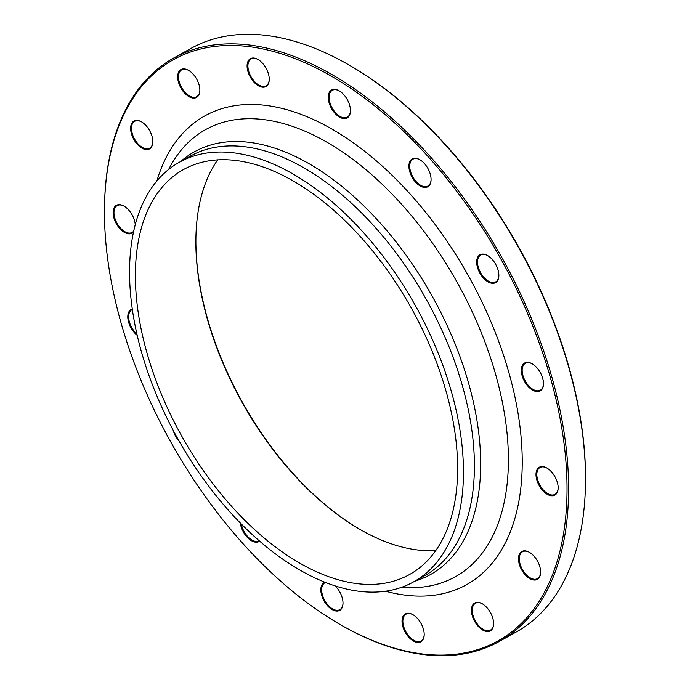 <?xml version="1.0" encoding="UTF-8"?>
<svg xmlns="http://www.w3.org/2000/svg" width="690" height="690" viewBox="0 0 690 690"><rect width="100%" height="100%" fill="white"/><g stroke="black" fill="none" stroke-linecap="round" stroke-linejoin="round"><path stroke-width="1.03" d="M104.595 202.472L104.63 201.471A334.064 189.336 60.8 0 1 173.759 58.003A334.064 189.336 60.8 0 1 501.846 257.508A334.064 189.336 60.8 0 1 499.232 641.484A334.064 189.336 60.8 0 1 461.972 654.18A334.064 189.336 60.8 0 1 340.843 624.933L339.972 624.433A332.873 188.672 -119.2 0 0 460.679 653.577A332.873 188.672 -119.2 0 0 449.915 182.479A332.873 188.672 -119.2 0 0 104.595 202.472A332.873 188.672 -119.2 0 0 339.972 624.433M499.232 641.484L516.241 631.997A334.064 189.336 -119.2 0 0 585.37 488.529A334.064 189.336 -119.2 0 0 349.157 65.067A334.064 189.336 -119.2 0 0 228.028 35.82A334.064 189.336 -119.2 0 0 190.768 48.516L173.759 58.003M435.692 550.577A231.892 131.428 60.8 0 1 359.93 529.377A231.892 131.428 60.8 0 1 195.96 235.428A231.892 131.428 60.8 0 1 217.721 159.83M383.606 583.378A231.892 131.428 60.8 0 1 170.715 414.923A231.892 131.428 60.8 0 1 183.54 169.542A231.892 131.428 60.8 0 1 411.283 308.025A231.892 131.428 60.8 0 1 409.472 574.563A231.892 131.428 60.8 0 1 383.606 583.378M195.977 234.928A233.073 132.101 -119.2 0 0 360.361 529.627M349.157 65.067L350.028 65.567A332.873 188.672 60.8 0 1 585.405 487.528L585.37 488.529M139.371 146.323A15.965 9.048 60.8 0 1 130.686 127.124A15.965 9.048 60.8 0 1 141.51 121.845A15.965 9.048 60.8 0 1 152.8 142.088A15.965 9.048 60.8 0 1 139.371 146.323M182.445 90.425A15.965 9.048 60.8 0 1 178.149 73.373A15.965 9.048 60.8 0 1 188.551 70.354A15.965 9.048 60.8 0 1 199.841 90.588A15.965 9.048 60.8 0 1 193.735 98.127A15.965 9.048 60.8 0 1 182.445 90.425M248.84 74.072A15.965 9.048 60.8 0 1 248.383 60.617A15.965 9.048 60.8 0 1 257.957 59.461A15.965 9.048 60.8 0 1 269.247 79.695A15.965 9.048 60.8 0 1 261.105 86.931A15.965 9.048 60.8 0 1 248.84 74.072M328.449 99.765A15.965 9.048 60.8 0 1 339.152 90.83A15.965 9.048 60.8 0 1 350.442 111.073A15.965 9.048 60.8 0 1 340.161 117.455A15.965 9.048 60.8 0 1 328.449 99.765M409.161 163.59A15.965 9.048 60.8 0 1 419.787 159.692A15.965 9.048 60.8 0 1 431.069 179.926A15.965 9.048 60.8 0 1 418.614 184.946A15.965 9.048 60.8 0 1 409.161 163.59M478.67 255.826A15.965 9.048 60.8 0 1 487.571 255.559A15.965 9.048 60.8 0 1 498.861 275.793A15.965 9.048 60.8 0 1 484.285 278.976A15.965 9.048 60.8 0 1 478.67 255.826M526.41 362.431A15.965 9.048 60.8 0 1 532.197 363.828A15.965 9.048 60.8 0 1 543.487 384.063A15.965 9.048 60.8 0 1 526.927 385.029A15.965 9.048 60.8 0 1 526.41 362.431M545.109 467.182A15.965 9.048 60.8 0 1 546.868 468.027A15.965 9.048 60.8 0 1 558.158 488.27A15.965 9.048 60.8 0 1 547.481 494.445A15.965 9.048 60.8 0 1 536.061 475.979A15.965 9.048 60.8 0 1 545.109 467.182M531.912 554.122A15.965 9.048 60.8 0 1 540.641 572.528A15.965 9.048 60.8 0 1 529.377 578.358A15.965 9.048 60.8 0 1 518.475 558.814A15.965 9.048 60.8 0 1 529.351 552.293A15.965 9.048 60.8 0 1 531.912 554.122M488.839 610.02A15.965 9.048 60.8 0 1 493.6 624.027A15.965 9.048 60.8 0 1 482.336 629.858A15.965 9.048 60.8 0 1 471.434 610.314A15.965 9.048 60.8 0 1 482.31 603.793A15.965 9.048 60.8 0 1 488.839 610.02M422.444 626.365A15.965 9.048 60.8 0 1 424.195 634.912A15.965 9.048 60.8 0 1 412.93 640.743A15.965 9.048 60.8 0 1 402.029 621.207A15.965 9.048 60.8 0 1 412.913 614.678A15.965 9.048 60.8 0 1 422.444 626.365M335.202 585.974A15.965 9.048 60.8 0 1 342.835 600.671A15.965 9.048 60.8 0 1 342.999 603.543A15.965 9.048 60.8 0 1 327.095 605.294A15.965 9.048 60.8 0 1 324.74 582.231M259.595 541.202A15.965 9.048 60.8 0 1 248.193 538.252A15.965 9.048 60.8 0 1 240.344 523.089M178.995 440.945A15.965 9.048 60.8 0 1 173.19 430.353M133.653 231.728A15.965 9.048 60.8 0 1 126.175 233.263A15.965 9.048 60.8 0 1 113.169 213.943A15.965 9.048 60.8 0 1 123.993 206.112A15.965 9.048 60.8 0 1 135.266 224.983M137.267 335.392A15.965 9.048 60.8 0 1 128.107 320.143A15.965 9.048 60.8 0 1 132.342 309.025M386.762 591.028A240.284 136.189 60.8 0 1 166.161 416.475A240.284 136.189 60.8 0 1 179.452 162.202A240.284 136.189 60.8 0 1 415.44 305.704A240.284 136.189 60.8 0 1 413.56 581.903A240.284 136.189 60.8 0 1 386.762 591.028M132.411 309.508A15.37 8.711 -119.2 0 0 131.807 309.801A15.37 8.711 -119.2 0 0 129.039 320.531A15.37 8.711 -119.2 0 0 136.974 334.072M124.217 206.241A15.37 8.711 -119.2 0 0 122.734 205.542A15.37 8.711 -119.2 0 0 117.136 205.594A15.37 8.711 -119.2 0 0 115.152 219.118A15.37 8.711 -119.2 0 0 126.529 232.504A15.37 8.711 -119.2 0 0 132.118 232.452A15.37 8.711 -119.2 0 0 133.834 230.883M241.336 524.098A15.37 8.711 -119.2 0 0 248.754 537.639A15.37 8.711 -119.2 0 0 259.155 540.813M325.456 582.515A15.37 8.711 -119.2 0 0 324.861 582.791A15.37 8.711 -119.2 0 0 321.842 592.158A15.37 8.711 -119.2 0 0 329.113 606.243A15.37 8.711 -119.2 0 0 339.834 609.65A15.37 8.711 -119.2 0 0 343.008 603.293M413.129 614.807A15.37 8.711 -119.2 0 0 406.056 614.169A15.37 8.711 -119.2 0 0 404.564 629.004A15.37 8.711 -119.2 0 0 421.029 641.019A15.37 8.711 -119.2 0 0 424.203 634.662M482.534 603.914A15.37 8.711 -119.2 0 0 475.453 603.276A15.37 8.711 -119.2 0 0 476.859 623.363A15.37 8.711 -119.2 0 0 490.435 630.125A15.37 8.711 -119.2 0 0 493.609 623.769M529.575 552.423A15.37 8.711 -119.2 0 0 522.494 551.784A15.37 8.711 -119.2 0 0 519.734 562.557A15.37 8.711 -119.2 0 0 527.721 576.107A15.37 8.711 -119.2 0 0 537.476 578.634A15.37 8.711 -119.2 0 0 540.65 572.277M547.092 468.156A15.37 8.711 -119.2 0 0 545.609 467.458A15.37 8.711 -119.2 0 0 540.02 467.518A15.37 8.711 -119.2 0 0 538.028 481.042A15.37 8.711 -119.2 0 0 549.404 494.428A15.37 8.711 -119.2 0 0 554.993 494.368A15.37 8.711 -119.2 0 0 558.167 488.011M532.421 363.958A15.37 8.711 -119.2 0 0 527.057 362.733A15.37 8.711 -119.2 0 0 525.349 363.32A15.37 8.711 -119.2 0 0 524.495 379.586A15.37 8.711 -119.2 0 0 538.605 390.756A15.37 8.711 -119.2 0 0 540.322 390.169A15.37 8.711 -119.2 0 0 543.496 383.812M487.796 255.688A15.37 8.711 -119.2 0 0 480.714 255.041A15.37 8.711 -119.2 0 0 479.438 256.068A15.37 8.711 -119.2 0 0 481.327 273.947A15.37 8.711 -119.2 0 0 495.696 281.891A15.37 8.711 -119.2 0 0 496.981 280.873A15.37 8.711 -119.2 0 0 498.87 275.543M420.003 159.821A15.37 8.711 -119.2 0 0 412.93 159.183A15.37 8.711 -119.2 0 0 409.981 163.694A15.37 8.711 -119.2 0 0 415.268 180.513A15.37 8.711 -119.2 0 0 427.904 186.033A15.37 8.711 -119.2 0 0 430.853 181.513A15.37 8.711 -119.2 0 0 431.078 179.676M339.368 90.959A15.37 8.711 -119.2 0 0 332.295 90.321A15.37 8.711 -119.2 0 0 329.277 99.688A15.37 8.711 -119.2 0 0 336.556 113.772A15.37 8.711 -119.2 0 0 347.277 117.171A15.37 8.711 -119.2 0 0 350.451 110.814M258.172 59.59A15.37 8.711 -119.2 0 0 251.1 58.952A15.37 8.711 -119.2 0 0 249.607 73.778A15.37 8.711 -119.2 0 0 266.081 85.802A15.37 8.711 -119.2 0 0 269.247 79.445M188.775 70.484A15.37 8.711 -119.2 0 0 181.703 69.837A15.37 8.711 -119.2 0 0 183.1 89.924A15.37 8.711 -119.2 0 0 196.676 96.686A15.37 8.711 -119.2 0 0 199.85 90.33M141.735 121.975A15.37 8.711 -119.2 0 0 134.654 121.337A15.37 8.711 -119.2 0 0 131.893 132.109A15.37 8.711 -119.2 0 0 139.88 145.668A15.37 8.711 -119.2 0 0 149.635 148.186A15.37 8.711 -119.2 0 0 152.809 141.829M156.82 181.134A268.47 152.162 60.8 0 1 447.465 241.845A268.47 152.162 60.8 0 1 436.485 594.884A268.47 152.162 60.8 0 1 385.563 591.209M180.763 161.469A242.095 137.215 60.8 0 1 432.276 296.321A242.095 137.215 60.8 0 1 414.871 581.161M401.649 587.285A256.085 145.15 -119.2 0 0 426.61 586.517A256.085 145.15 -119.2 0 0 446.844 264.839A256.085 145.15 -119.2 0 0 168.61 169.516M413.56 581.903L424.505 575.788A240.284 136.189 -119.2 0 0 426.394 299.598A240.284 136.189 -119.2 0 0 190.397 156.095L179.452 162.202"/></g></svg>
